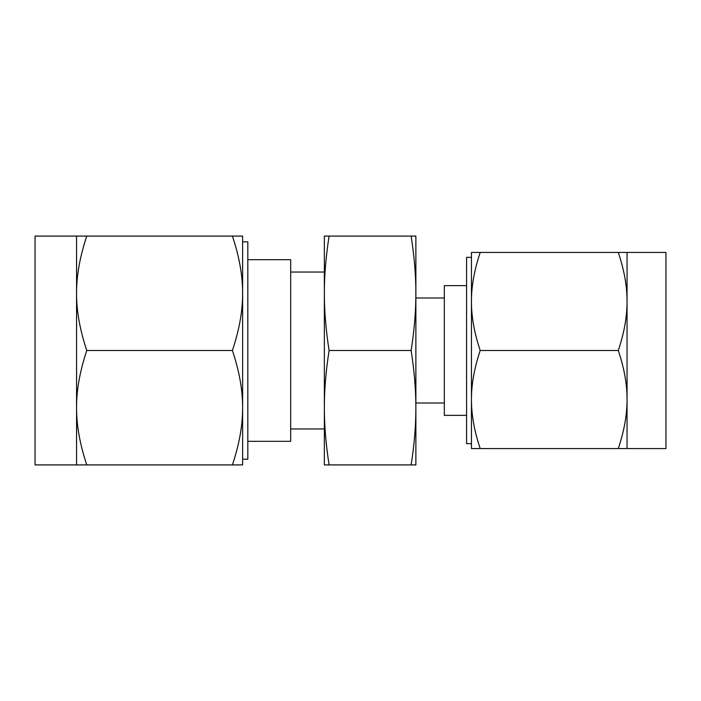 <?xml version="1.0" encoding="UTF-8"?>
<svg xmlns="http://www.w3.org/2000/svg" width="701" height="701" viewBox="0 0 701 701"><rect width="100%" height="100%" fill="white"/><g stroke="black" fill="none" stroke-linecap="round" stroke-linejoin="round"><path stroke-width="1.05" d="M329.093 236.088C325.904 256.601 324.318 275.668 324.353 293.298L324.353 236.088L415.877 236.088L415.877 464.912L411.136 464.912C414.326 444.399 415.912 425.332 415.877 407.702C415.912 390.115 414.326 371.048 411.136 350.5C414.326 329.987 415.912 310.92 415.877 293.298C415.912 275.703 414.326 256.636 411.136 236.088M471.449 443.663L466.586 443.663L466.586 257.337L471.449 257.337L471.449 301.465L471.449 252.43L480.211 252.43C474.314 269.999 471.396 286.341 471.449 301.465C471.387 316.615 474.305 332.957 480.211 350.5C474.314 368.069 471.396 384.411 471.449 399.535L471.449 350.5L471.449 399.535C471.387 414.685 474.305 431.027 480.211 448.57L471.449 448.57L471.449 399.535M466.586 285.631L444.32 285.631L444.32 415.369L466.586 415.369M471.449 350.5L471.449 301.465M618.291 350.5C624.179 332.931 627.106 316.589 627.053 301.465C627.115 286.315 624.197 269.973 618.291 252.43L627.053 252.43L627.053 399.535C627.115 384.385 624.197 368.043 618.291 350.5L480.211 350.5M480.211 252.43L618.291 252.43M627.053 448.57L618.291 448.57C624.179 431.001 627.106 414.659 627.053 399.535L627.053 448.57L665.95 448.57L665.95 252.43L627.053 252.43M480.211 448.57L618.291 448.57M329.093 464.912L324.353 464.912L324.353 293.298C324.318 310.885 325.895 329.952 329.093 350.5C325.904 371.013 324.318 390.08 324.353 407.702C324.318 425.297 325.895 444.364 329.093 464.912L411.136 464.912M329.093 350.5L411.136 350.5M247.812 441.315L290.678 441.315L290.678 259.685L247.812 259.685M247.812 350.5L247.812 459.19L242.625 459.19L242.625 241.81L247.812 241.81L247.812 350.5M76.567 236.088L35.05 236.088L35.05 464.912L76.567 464.912L76.567 236.088L86.784 236.088C79.905 256.601 76.505 275.668 76.567 293.298C76.497 310.885 79.905 329.952 86.784 350.5C79.905 371.013 76.505 390.08 76.567 407.702C76.497 425.297 79.905 444.364 86.784 464.912L76.567 464.912M232.408 236.088L242.625 236.088L242.625 464.912L232.408 464.912C239.286 444.399 242.686 425.332 242.625 407.702C242.695 390.115 239.286 371.048 232.408 350.5C239.286 329.987 242.686 310.92 242.625 293.298C242.695 275.703 239.286 256.636 232.408 236.088L86.784 236.088M232.408 464.912L86.784 464.912M232.408 350.5L86.784 350.5M415.877 297.986L444.32 297.986M415.877 403.014L444.32 403.014M324.353 272.041L290.678 272.041M324.353 428.959L290.678 428.959"/></g></svg>
